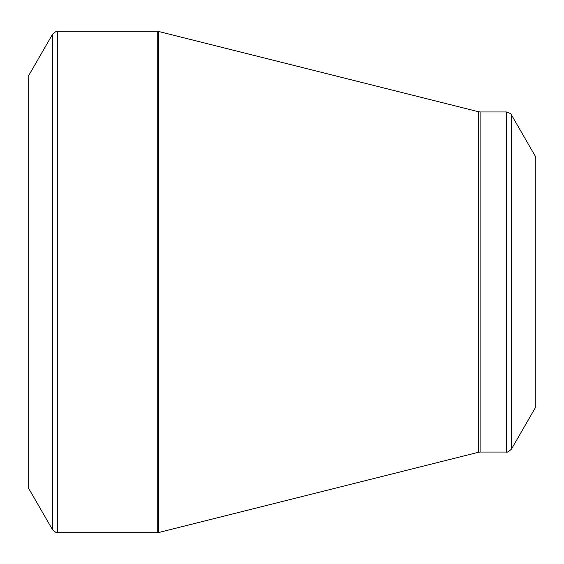 <?xml version="1.0" encoding="UTF-8"?>
<svg xmlns="http://www.w3.org/2000/svg" width="564" height="564" viewBox="0 0 564 564"><rect width="100%" height="100%" fill="white"/><g stroke="black" fill="none" stroke-linecap="round" stroke-linejoin="round"><path stroke-width="0.85" d="M28.2 282L28.2 76.422L52.621 34.122L52.621 529.878L28.2 487.578L28.2 282M535.8 282L535.8 157.074L511.379 114.774L511.379 449.226L535.8 406.926L535.8 282M57.507 532.698L157.222 532.698L157.222 31.302L57.507 31.302L57.507 532.698C57.38 533.445 55.751 532.508 52.621 529.878M478.723 282L478.723 111.785L158.597 31.471L158.597 532.529L478.723 452.215L478.723 282M480.098 452.046L506.493 452.046L506.493 111.954L480.098 111.954L480.098 452.046L478.723 452.215M511.379 114.774C511.964 114.295 510.335 113.35 506.493 111.954M506.493 452.046C506.62 452.793 508.249 451.856 511.379 449.226M480.098 111.954L478.723 111.785M158.597 31.471L157.222 31.302M157.222 532.698L158.597 532.529M57.507 31.302C57.38 30.555 55.751 31.492 52.621 34.122"/></g></svg>
